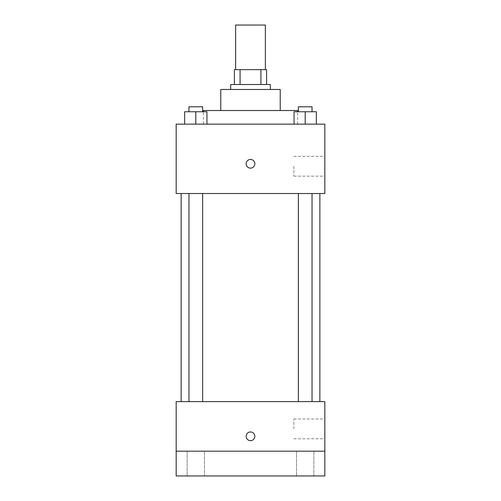 <?xml version="1.0" encoding="UTF-8"?>
<svg xmlns="http://www.w3.org/2000/svg" width="501" height="501" viewBox="0 0 501 501"><rect width="100%" height="100%" fill="white"/><g stroke="black" fill="none" stroke-linecap="round" stroke-linejoin="round"><path stroke-width="0.38" stroke-dasharray="2.5 1.88" d="M235.633 25.05L265.367 25.05M250.5 69.645L235.633 69.645L250.5 69.645M260.927 84.512L260.927 69.645L266.601 69.645L266.601 84.512L240.073 84.512L266.601 84.512M260.927 69.645L234.399 69.645M240.073 84.512L234.399 84.512L240.073 84.512L240.073 69.645M270.321 84.512L230.679 84.512M230.679 89.466L270.321 89.466L230.679 89.466M280.228 89.466L220.772 89.466M220.772 110.521L280.228 110.521L220.772 110.521M297.569 110.521L203.431 110.521M203.431 124.148L297.569 124.148L203.431 124.148L203.431 111.761M184.65 124.148L206.944 124.148L184.65 124.148L206.944 124.148L184.65 124.148L206.944 124.148L195.797 124.148L195.797 111.761L184.65 111.761L202.636 111.761L184.65 111.761L184.65 124.148L195.797 124.148L184.65 124.148L184.65 111.761L184.65 124.148L206.944 124.148L195.797 124.148L195.797 111.761L206.944 111.761L188.958 111.761L206.944 111.761L206.944 124.148L206.944 111.761M294.056 124.148L316.35 124.148L294.056 124.148L316.35 124.148L294.056 124.148L316.35 124.148L305.203 124.148L305.203 111.761L294.056 111.761L312.042 111.761L294.056 111.761L294.056 124.148L305.203 124.148L294.056 124.148L294.056 111.761L294.056 124.148L316.35 124.148L305.203 124.148L305.203 111.761L316.35 111.761L298.364 111.761L316.35 111.761L316.35 124.148L316.35 111.761M324.823 124.148L176.177 124.148L176.177 193.518L324.823 193.518L324.823 124.148M176.177 163.789L176.177 159.456L176.177 163.789M250.5 193.518L181.13 193.518L250.5 193.518M305.203 193.518L298.364 193.518L305.203 193.518M195.797 193.518L202.636 193.518L195.797 193.518M324.823 166.263L324.823 176.177L324.823 166.263M250.5 159.456A4.334 4.334 0 0 0 246.742 165.956A4.334 4.334 0 0 0 254.257 165.956A4.334 4.334 0 0 0 250.5 159.456A4.334 4.334 0 0 0 246.742 165.956A4.334 4.334 0 0 0 254.257 165.956A4.334 4.334 0 0 0 250.5 159.456M250.5 168.123A4.334 4.334 0 0 1 246.742 161.623A4.334 4.334 0 0 1 254.257 161.623A4.334 4.334 0 0 1 250.5 168.123M293.868 166.263L293.868 176.177L293.868 166.263M176.183 163.789L176.183 159.456L176.183 163.789M250.5 401.627L181.13 401.627L250.5 401.627M305.203 401.627L298.364 401.627L305.203 401.627M195.797 401.627L202.636 401.627L195.797 401.627M324.823 401.627L176.177 401.627L176.177 451.176L324.823 451.176L324.823 401.627M324.823 451.176L324.823 475.95L176.177 475.95L176.177 451.176L324.823 451.176L176.177 451.176M176.177 436.308L176.177 440.648L176.177 436.308M324.823 428.881L324.823 418.968L324.823 428.881M250.5 431.975A4.334 4.334 0 0 0 246.742 438.475A4.334 4.334 0 0 0 254.257 438.475A4.334 4.334 0 0 0 250.5 431.975A4.334 4.334 0 0 0 246.742 438.475A4.334 4.334 0 0 0 254.257 438.475A4.334 4.334 0 0 0 250.5 431.975M250.5 440.648A4.334 4.334 0 0 1 246.742 434.142A4.334 4.334 0 0 1 254.257 434.142A4.334 4.334 0 0 1 250.5 440.648M293.868 428.881L293.868 418.968L293.868 428.881M176.183 436.308L176.183 440.648L176.183 436.308M204.477 451.176L187.117 451.176L204.477 451.176L187.117 451.176L204.477 451.176L204.477 475.95L187.117 475.95L204.477 475.95L187.117 475.95L204.477 475.95L204.477 451.176M313.883 451.176L296.523 451.176L313.883 451.176L296.523 451.176L313.883 451.176L313.883 475.95L296.523 475.95L313.883 475.95L296.523 475.95L313.883 475.95L313.883 451.176M298.364 111.761L298.364 106.807L312.042 106.807L298.364 106.807L312.042 106.807L312.042 111.761M305.203 124.148L305.203 111.761M188.958 111.761L188.958 106.807L202.636 106.807L188.958 106.807L202.636 106.807L202.636 111.761M195.797 124.148L195.797 111.761M297.569 124.148L297.569 111.761M293.868 176.177L324.823 176.177M293.868 156.356L324.823 156.356M202.636 401.627L202.636 193.518M188.958 401.627L188.958 193.518M312.042 401.627L312.042 193.518M298.364 401.627L298.364 193.518M293.868 438.788L324.823 438.788M293.868 418.968L324.823 418.968M187.117 451.176L187.117 475.95L187.117 451.176M296.523 451.176L296.523 475.95L296.523 451.176"/><path stroke-width="0.75" d="M265.367 69.645L265.367 25.05L235.633 25.05L235.633 69.645M240.073 84.512L240.073 69.645L234.399 69.645L234.399 84.512L234.399 69.645M240.073 69.645L266.601 69.645L266.601 84.512M260.927 84.512L260.927 69.645M230.679 89.466L230.679 84.512L270.321 84.512L270.321 89.466M220.772 110.521L220.772 89.466L280.228 89.466L280.228 110.521M203.431 111.761L203.431 110.521L297.569 110.521L297.569 111.761M176.177 124.148L324.823 124.148L324.823 193.518L176.177 193.518L176.177 124.148M250.5 168.123A4.334 4.334 0 0 1 246.742 161.623A4.334 4.334 0 0 1 254.257 161.623A4.334 4.334 0 0 1 250.5 168.123M176.177 401.627L324.823 401.627L324.823 475.95L176.177 475.95L176.177 401.627M250.5 440.648A4.334 4.334 0 0 1 246.742 434.142A4.334 4.334 0 0 1 254.257 434.142A4.334 4.334 0 0 1 250.5 440.648M176.177 451.176L324.823 451.176M294.056 124.148L294.056 111.761L316.35 111.761L316.35 124.148L316.35 111.761M305.203 124.148L305.203 111.761M312.042 111.761L312.042 106.807L298.364 106.807L298.364 111.761M184.65 124.148L184.65 111.761L206.944 111.761L206.944 124.148L206.944 111.761M195.797 124.148L195.797 111.761M202.636 111.761L202.636 106.807L188.958 106.807L188.958 111.761M319.87 401.627L319.87 193.518M181.13 401.627L181.13 193.518M298.364 193.518L298.364 401.627M312.042 193.518L312.042 401.627M202.636 401.627L202.636 193.518M188.958 401.627L188.958 193.518"/></g></svg>

